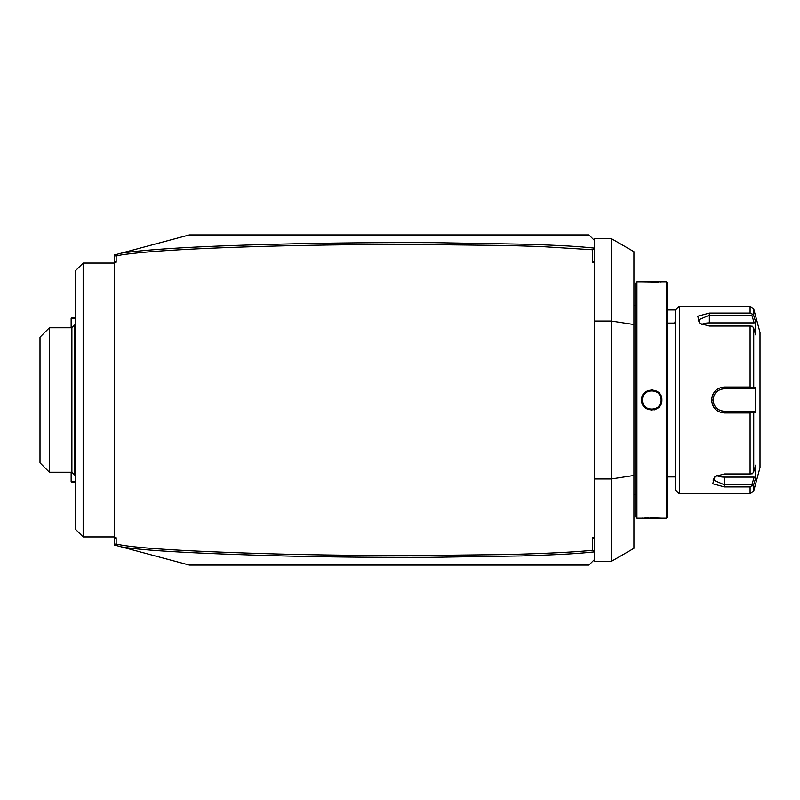 <?xml version="1.0" encoding="UTF-8"?>
<svg xmlns="http://www.w3.org/2000/svg" width="800" height="800" viewBox="0 0 800 800"><rect width="100%" height="100%" fill="white"/><g stroke="black" fill="none" stroke-linecap="round" stroke-linejoin="round"><path stroke-width="1.2" d="M114.29 544.98L114.29 543.1L116.1 545.46L114.29 544.98M114.29 256.9L114.29 255.02L116.1 254.54L115.51 255.3L116.16 256L116.16 262.23L114.29 262.23L114.29 256.9L115.51 255.3M114.29 537.77L116.16 537.77L114.29 538.46L114.29 262.23M114.29 538.46L114.29 543.1M116.16 537.77L116.16 544L115.51 544.7L116.1 545.46L121.47 546.9C143.27 550.62 196.96 553.63 282.55 555.92C324.54 557 373.54 557.48 429.54 557.35L521.82 555.93C563.75 554.53 576.88 553.66 594.08 551.92L592.66 550.24L592.66 537.77L594.54 537.77L594.54 262.23L592.66 262.23L592.66 249.76L540.51 246.52L506.02 245.47L411.71 244.42C349.46 244.48 294.77 245.3 247.66 246.86C200.95 248.36 164.92 250.31 139.56 252.71C117.01 255.11 120.81 255.2 116.16 256M594.54 537.77L594.54 559.46L588.91 565.09L189.33 565.09L121.47 546.9M116.16 544C132.19 547.95 182.49 551.19 267.05 553.71C308.62 554.92 357.84 555.54 414.68 555.58L503.35 554.6C540.34 553.77 575.42 552.18 592.66 550.24M592.66 262.23L594.54 261.54L594.54 248.01L592.66 249.76M594.54 261.54L594.54 262.23M594.09 248.08C578.64 246.46 564.08 245.55 527.91 244.26L434.57 242.67C386.51 242.48 341.56 242.82 299.71 243.7C212.88 245.47 153.47 248.6 121.47 253.1L189.33 234.91L588.91 234.91L594.54 240.54L594.54 248.01M592.66 537.77L594.54 538.46M594.54 478.95L611.42 478.95L611.42 561.33L594.54 561.33L594.54 559.46M594.54 240.54L594.54 238.67L611.42 238.67L611.42 478.95L633.93 475.47L633.93 548.34L611.42 561.33M594.54 321.05L611.42 321.05L633.93 324.53L633.93 475.47M611.42 238.67L633.93 251.66L633.93 324.53M636.94 518.19L636.94 281.81L635.81 282.94L635.81 517.06L636.94 518.19L661.89 518.19L650.23 517.76M661.89 518.19L666.58 518.19L666.58 281.81L641.63 281.81L658.52 282.06M661.89 400C662.47 413.16 641.04 413.16 641.63 400C641.04 386.84 662.48 386.84 661.89 400L661.14 400C661.72 412.1 641.79 412.1 642.38 400C641.79 387.9 661.72 387.9 661.14 400A9.38 9.38 0 0 1 661.12 400.59M651.37 410.19L651.88 410.19M654.15 409.91L654.75 409.74M648.91 517.78L647.48 517.82M646.22 517.88L644.95 517.95M642.87 518.09L641.96 518.16M652.68 389.85L651.63 389.81M660.63 281.92L661.54 281.84M666.58 518.19L667.7 517.06L667.7 282.94L666.58 281.81M667.7 309.95L675.58 309.95L675.58 490.05L679.33 493.8L750.08 493.8L750.08 486.93L724.36 486.93L750.08 486.93L753.71 484.44L752.47 485.86L751.81 484.79L724.36 484.79L713.1 479.94L715.52 476.15M675.58 309.95L679.33 306.2L679.33 493.8M751.81 484.79L754.16 477.11L724.36 477.11L724.36 486.93L712.72 483.75L714.93 476.51L724.36 473.97L750.08 473.97L750.08 412.96L724.36 412.96C716.65 412.23 712.4 407.91 711.6 400C712.42 392.07 716.67 387.75 724.36 387.04L721.93 387.27M712.48 404.74L712.91 405.73M713.15 406.2L713.8 407.27M743.12 387.04L724.36 387.04L750.08 387.04L750.08 326.03L752.47 326.25L753.71 328.37L753.71 387.19L755.71 387.18L755.71 412.82L754.16 411.26L724.36 411.26L724.36 412.96L743.12 412.96M750.08 412.96L752.47 412.11L753.71 412.81L753.71 471.63L752.47 473.75L750.08 473.97M751.81 411.26L752.47 412.11M754.16 411.26L724.36 411.26C717.54 410.6 713.79 406.85 713.1 400C713.79 393.15 717.54 389.4 724.36 388.74L754.16 388.74L724.36 388.74A11.26 11.26 0 0 0 723.72 388.76M713.26 393.6L712.55 395.08M750.08 326.03L709.35 326.03L699.92 323.49L697.72 316.24L709.35 313.07L750.08 313.07L750.08 306.2L679.33 306.2M713.1 480.06L713.38 481.13M753.71 471.63L755.71 465.08L755.71 477.89L753.71 484.44L753.71 491.02L750.08 493.8M754.43 317.91L753.71 315.56L753.71 308.98L760 332.46L760 467.54L753.71 491.02M755.71 412.82L753.71 412.81M724.36 411.26A11.26 11.26 0 0 1 723.72 411.24M723.07 411.18A11.26 11.26 0 0 1 721.79 410.96M720.54 410.59A11.26 11.26 0 0 1 719.93 410.35M718.75 409.76A11.26 11.26 0 0 1 718.19 409.42M715.33 406.72A11.26 11.26 0 0 1 714.95 406.19M714.02 404.45A11.26 11.26 0 0 1 713.78 403.84M713.4 402.59A11.26 11.26 0 0 1 713.18 401.3M713.12 400.65A11.26 11.26 0 0 1 713.12 399.35M713.18 398.7A11.26 11.26 0 0 1 713.4 397.41M713.78 396.16A11.26 11.26 0 0 1 714.02 395.55M714.95 393.81A11.26 11.26 0 0 1 715.33 393.27M718.2 390.58A11.26 11.26 0 0 1 718.76 390.24M719.93 389.65A11.26 11.26 0 0 1 720.54 389.41M721.8 389.04A11.26 11.26 0 0 1 723.08 388.82M753.71 387.19L752.47 387.89L750.08 387.04M755.71 387.18L754.16 388.74M751.81 388.74L752.47 387.89M700.51 323.85L698.09 320.07L709.35 315.21L751.81 315.21L752.47 314.14L750.08 313.07M755.46 321.27L753.71 315.56L752.47 314.14M751.81 315.21L754.16 322.89L755.71 322.11L755.71 334.92L753.71 328.37M701.63 324.42A11.26 5.63 180 0 1 709.35 322.89L754.16 322.89M754.16 477.11L755.71 477.89M724.36 477.11A11.26 5.63 0 0 1 716.64 475.58M661.06 401.17A9.38 9.38 0 0 1 660.97 401.75M660.84 402.32A9.38 9.38 0 0 1 660.68 402.89M660.48 403.44A9.38 9.38 0 0 1 660.25 403.99M659.98 404.51A9.38 9.38 0 0 1 659.68 405.02M659.35 405.51A9.38 9.38 0 0 1 658.18 406.84M656.78 407.92A9.38 9.38 0 0 1 656.27 408.22M655.75 408.49A9.38 9.38 0 0 1 655.21 408.72M654.65 408.92A9.38 9.38 0 0 1 654.09 409.09M653.51 409.21A9.38 9.38 0 0 1 652.93 409.31M650.58 409.31A9.38 9.38 0 0 1 650 409.21M649.43 409.09A9.38 9.38 0 0 1 648.86 408.92M648.31 408.72A9.38 9.38 0 0 1 647.77 408.49M647.24 408.22A9.38 9.38 0 0 1 646.73 407.92M645.33 406.84A9.38 9.38 0 0 1 644.16 405.51M643.83 405.02A9.38 9.38 0 0 1 643.53 404.51M643.27 403.99A9.38 9.38 0 0 1 643.03 403.45M642.83 402.89A9.38 9.38 0 0 1 642.67 402.32M642.54 401.75A9.38 9.38 0 0 1 642.45 401.17M642.39 400.59A9.38 9.38 0 0 1 642.39 399.41M661.14 400A9.38 9.38 0 0 0 661.12 399.41M661.06 398.83A9.38 9.38 0 0 0 660.97 398.25M660.84 397.68A9.38 9.38 0 0 0 660.68 397.11M660.48 396.56A9.38 9.38 0 0 0 660.25 396.01M659.98 395.49A9.38 9.38 0 0 0 659.68 394.98M659.35 394.49A9.38 9.38 0 0 0 658.18 393.16M656.78 392.08A9.38 9.38 0 0 0 656.27 391.78M655.75 391.51A9.38 9.38 0 0 0 655.21 391.28M654.65 391.08A9.38 9.38 0 0 0 654.09 390.91M653.51 390.79A9.38 9.38 0 0 0 652.93 390.69M650.58 390.69A9.38 9.38 0 0 0 650 390.79M649.43 390.91A9.38 9.38 0 0 0 648.86 391.08M648.31 391.28A9.38 9.38 0 0 0 647.76 391.51M647.24 391.78A9.38 9.38 0 0 0 646.73 392.08M645.33 393.16A9.38 9.38 0 0 0 644.16 394.49M643.83 394.98A9.38 9.38 0 0 0 643.53 395.49M643.27 396.01A9.38 9.38 0 0 0 643.03 396.56M642.83 397.11A9.38 9.38 0 0 0 642.67 397.68M642.54 398.25A9.38 9.38 0 0 0 642.45 398.83M116.1 254.54L121.47 253.1M675.58 319.67L674.73 323.08M116.16 262.23L114.29 261.54M114.29 536.95L83.15 536.95L83.15 263.05L114.29 263.05M83.15 263.05L75.64 270.56L75.64 529.44L83.15 536.95M75.64 475.04L74.71 475.04L74.71 324.96L75.64 324.96M49.38 327.77L40 337.15L40 462.85L49.38 472.23L49.38 327.77L71.89 327.77L71.89 472.23L74.71 475.04M75.64 481.61L71.14 481.61L71.14 472.23M75.64 482.54L72.08 482.54L71.14 481.61M75.64 317.46L72.08 317.46L71.14 318.39L75.64 318.39M71.14 318.39L71.14 327.77M711.6 400L713.1 400M724.36 387.04L724.36 388.74M709.35 313.07L709.35 322.89M641.63 400L642.38 400M633.93 305.27L635.81 305.27M636.94 281.81L641.63 281.81M667.7 323.08L675.58 323.08M667.7 476.92L675.58 476.92M753.71 308.98L750.08 306.2M633.93 494.73L635.81 494.73M71.89 327.77L74.71 324.96M49.38 472.23L71.89 472.23"/></g></svg>
